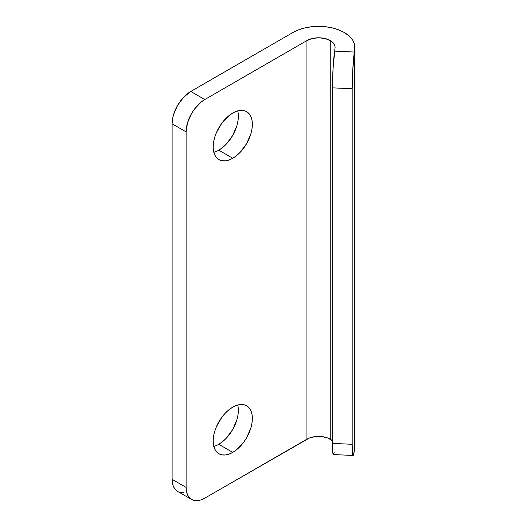 <?xml version="1.0" encoding="UTF-8"?>
<svg xmlns="http://www.w3.org/2000/svg" width="527" height="527" viewBox="0 0 527 527"><rect width="100%" height="100%" fill="white"/><g stroke="black" fill="none" stroke-linecap="round" stroke-linejoin="round"><path stroke-width="0.79" d="M237.987 112.053L238.362 116.25L237.987 120.881L236.867 125.769L232.624 135.558L226.267 144.135L222.592 147.547L218.764 150.188L232.763 158.265A27.707 16.001 -60 0 1 218.909 159.635A27.707 16.001 -60 0 1 214.66 137.435A27.707 16.001 -60 0 1 232.763 113.015L236.583 111.243L240.259 110.413L243.645 110.545L246.616 111.645L249.054 113.667L250.865 116.533L251.978 120.13L252.354 124.326L251.978 128.957L250.865 133.845L246.616 143.64L240.259 152.217L236.583 155.623L232.763 158.265L228.942 160.037L225.266 160.873L221.874 160.735L218.909 159.635L216.472 157.619L214.66 154.747L213.547 151.15L213.172 146.954L213.547 142.323L214.66 137.435L216.472 132.475L221.874 123.114L228.942 115.657L232.763 113.015A27.707 16.001 -60 0 1 246.616 111.645A27.707 16.001 -60 0 1 250.865 133.845A27.707 16.001 -60 0 1 232.763 158.265L218.764 150.188A27.707 16.001 120 0 0 237.723 110.887M237.987 406.165L238.362 410.362L237.987 414.993L236.867 419.881L232.624 429.676L226.267 438.247L222.592 441.659L218.764 444.301L232.763 452.383A27.707 16.001 -60 0 1 218.909 453.754A27.707 16.001 -60 0 1 214.66 431.547A27.707 16.001 -60 0 1 232.763 407.134L236.583 405.362L240.259 404.525L243.645 404.657L246.616 405.757L249.054 407.779L250.865 410.645L251.978 414.248L252.354 418.445L251.978 423.076L250.865 427.964L246.616 437.753L243.645 442.285L236.583 449.742L232.763 452.383L228.942 454.155L225.266 454.985L221.874 454.854L218.909 453.754L216.472 451.731L214.66 448.866L213.547 445.262L213.172 441.066L213.547 436.435L214.66 431.547L216.472 426.593L221.874 417.232L225.266 413.181L228.942 409.775L232.763 407.134A27.707 16.001 -60 0 1 246.616 405.757A27.707 16.001 -60 0 1 250.865 427.964A27.707 16.001 -60 0 1 232.763 452.383L218.764 444.301A27.707 16.001 120 0 0 237.723 405.006M334.19 452.278L333.413 454.537L332.82 452.785L332.458 443.372L352.188 444.301L352.188 88.78L352.813 69.096L354.763 49.004L354.552 44.472L352.662 40.078L349.17 36.02L344.256 32.483L338.756 29.881L332.484 27.944L325.679 26.752L318.598 26.35L311.516 26.752L304.711 27.944L298.44 29.881L292.94 32.483A36.284 20.948 180 0 1 344.256 32.483A36.284 20.948 180 0 1 354.882 47.298A36.284 20.948 180 0 1 354.763 49.004L354.763 447.621L353.512 454.834L353.143 455.466L352.813 455.091L352.55 453.714L352.188 444.301L352.188 88.78L332.458 87.844L333.09 68.161L335.034 48.076L334.605 51.112L354.335 52.041L354.763 49.004L354.763 447.621A36.284 20.948 0 0 0 354.882 445.914L354.882 47.298M330.258 40.566A16.495 9.526 180 0 1 335.093 47.298A16.495 9.526 180 0 1 335.034 48.076L334.941 46.014L334.078 44.018L330.258 40.566L330.258 439.182L330.258 40.566A16.495 9.526 180 0 0 306.938 40.566L204.772 99.55L201.13 102.067L194.404 109.168L191.578 113.476L187.533 122.804L186.11 131.869L172.118 123.792L172.118 479.313L172.474 483.312L173.535 486.737L175.26 489.471L177.579 491.395L191.578 499.477L194.404 500.518L197.632 500.65L201.13 499.853L204.772 498.167L306.938 439.182L306.938 40.566L312.287 38.504L318.598 37.779L324.909 38.504L330.258 40.566M332.458 440.756A16.495 9.526 0 0 0 330.258 439.182A16.495 9.526 0 0 0 306.938 439.182L306.938 40.566L204.772 99.55L190.774 91.467L183.633 97.231L177.579 105.4L173.535 114.721L172.474 119.379L172.118 123.792L172.118 479.313L186.11 487.396L186.11 131.869L186.11 487.396L186.472 491.388L187.533 494.82L189.259 497.547L191.578 499.477A26.39 15.237 -60 0 1 186.11 487.396L172.118 479.313A26.39 15.237 120 0 0 177.579 491.395M180.412 492.442L183.633 492.567M292.94 32.483L190.774 91.467L204.772 99.55A26.39 15.237 -60 0 0 186.11 131.869L172.118 123.792A26.39 15.237 120 0 1 190.774 91.467L292.94 32.483M332.458 443.372L332.458 87.844L332.458 443.372A26.39 1.752 92.7 0 0 333.367 454.544L353.09 455.473A26.39 1.752 -87.3 0 1 352.188 444.301L332.458 443.372M191.578 499.477A26.39 15.237 -60 0 0 204.772 498.167L309.435 437.996L315.383 436.58L321.813 436.58L327.761 437.996L332.497 440.789M353.09 455.473A26.39 1.752 -87.3 0 0 354.335 450.664L354.763 444.208M213.804 446.428A27.707 16.001 120 0 0 218.764 444.301M213.804 152.31A27.707 16.001 120 0 0 218.764 150.188M332.458 87.844L352.188 88.78A26.39 1.752 -87.3 0 1 354.335 52.041L334.605 51.112A26.39 1.752 92.7 0 0 332.458 87.844"/></g></svg>
